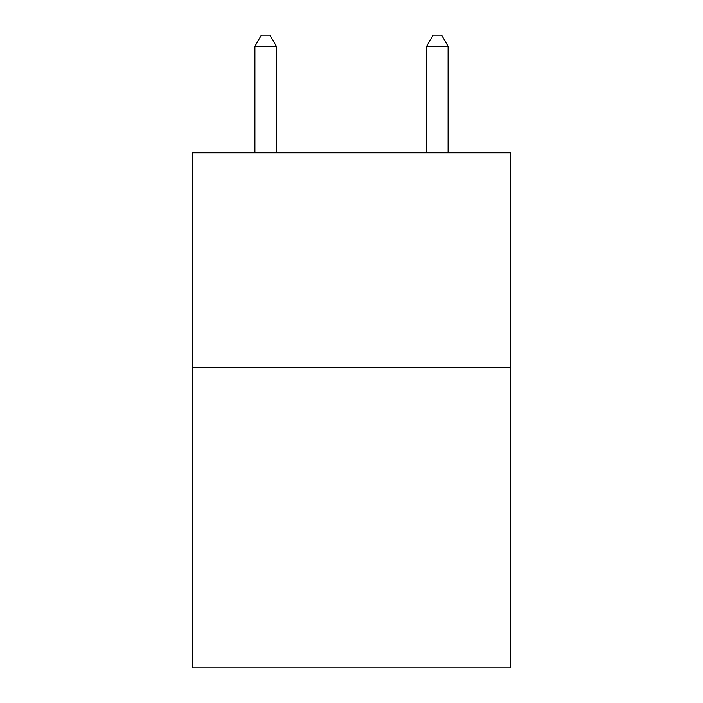 <?xml version="1.0" encoding="UTF-8"?>
<svg xmlns="http://www.w3.org/2000/svg" width="703" height="703" viewBox="0 0 703 703"><rect width="100%" height="100%" fill="white"/><g stroke="black" fill="none" stroke-linecap="round" stroke-linejoin="round"><path stroke-width="1.05" d="M510.316 367.379L510.316 667.85L192.684 667.85L192.684 152.762L510.316 152.762L510.316 367.379L192.684 367.379M276.384 152.762L276.384 46.31L254.917 46.31L254.917 152.762M254.917 46.31L261.358 35.15L269.943 35.15L276.384 46.31M448.083 152.762L448.083 46.31L426.616 46.31L426.616 152.762M426.616 46.31L433.057 35.15L441.642 35.15L448.083 46.31"/></g></svg>

